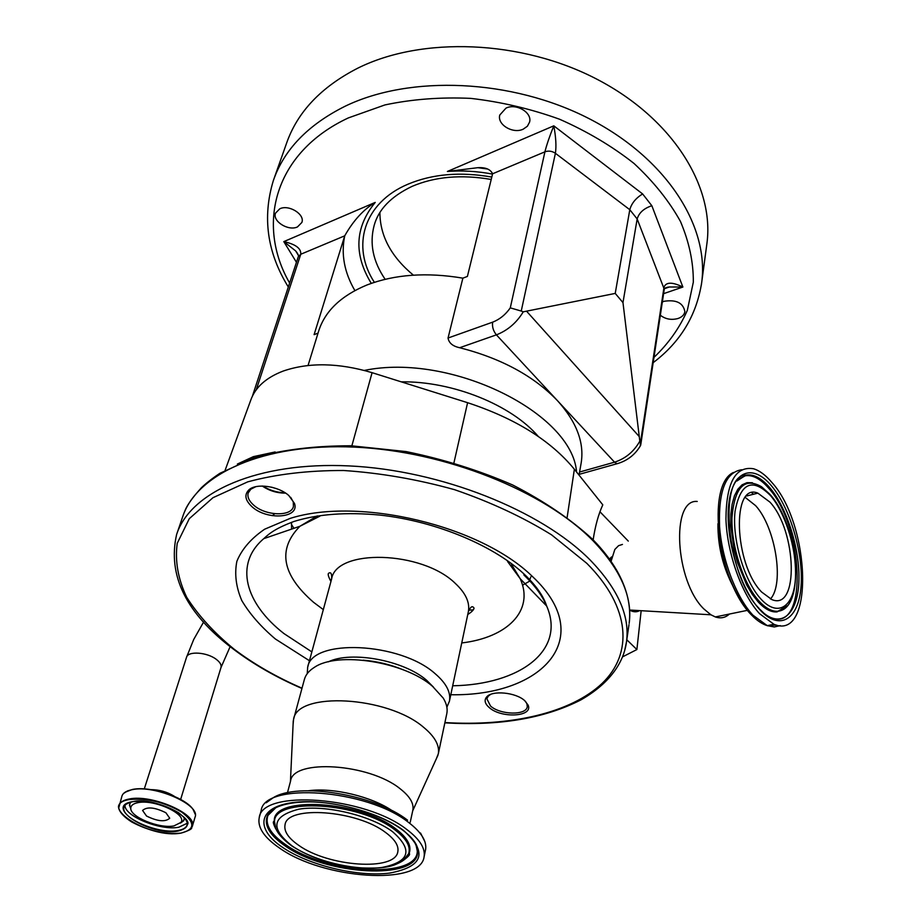 <?xml version="1.0" encoding="UTF-8"?>
<svg xmlns="http://www.w3.org/2000/svg" width="922" height="922" viewBox="0 0 922 922"><rect width="100%" height="100%" fill="white"/><g stroke="black" fill="none" stroke-linecap="round" stroke-linejoin="round"><path stroke-width="1.38" d="M173.912 825.928C159.137 828.89 129.622 816.754 130.786 808.064C130.959 805.344 133.39 803.535 138.07 802.636C154.516 799.028 187.477 814.414 180.931 822.424L173.912 825.928M165.879 812.743L169.729 818.229C165.315 822.182 157.581 821.456 146.529 816.028L142.587 810.45C147.047 806.508 154.804 807.269 165.879 812.743M252.202 506.904C245.079 500.369 244.019 494.653 249.009 489.755C256.466 482.932 278.571 486.148 288.863 495.587L294.475 503.412C300.007 518.141 267.23 520.642 252.202 506.904M489.121 707.474C484.868 703.693 484.027 700.213 486.609 697.02C491.968 690.071 515.813 692.307 524.722 700.662L528.099 705.088C533.596 716.832 501.199 718.653 489.121 707.474M255.763 486.701L250.83 489.19L248.191 492.97C247.165 496.97 249.032 501.061 253.792 505.233C265.571 515.905 291.26 516.839 293.427 506.547L293.288 501.948L290.649 497.292M490.516 694.45L488.176 696.237L486.862 698.784L490.516 706.01C500.289 715.034 526.554 715.564 527.269 706.644L526.923 703.774L525.425 701.308M271.587 487.185L277.268 488.914M262.851 486.055C269.673 490.343 277.107 492.602 285.152 492.821M285.613 493.12C277.107 493.178 269.339 490.815 262.297 486.044M446.882 707.243L449.44 701.135C451.008 692.422 446.306 683.329 435.345 673.867C400.275 641.942 311.406 638.22 307.66 667.355L307.245 673.636M433.536 687.19L426.656 680.309C403.986 660.371 351.144 650.552 328.278 661.858M446.755 713.835L446.824 713.513C447.781 708.672 446.571 703.521 443.194 698.058L432.602 686.394C404.77 661.754 337.683 651.151 314.356 667.367C308.951 670.732 305.62 674.8 304.352 679.56L293.634 719.114M436.21 759.06L438.296 753.885C439.782 745.483 434.884 736.62 423.624 727.32C387.505 695.96 296.919 691.235 293.553 719.402L293.104 724.323M412.802 810.346L412.86 810.092C414.047 803.385 409.771 796.251 400.033 788.679C369.111 763.462 293.046 758.645 290.591 780.969L287.457 792.747M279.343 847.929C322.804 879.162 420.455 886.215 424.085 856.884C425.526 848.436 419.798 839.331 406.89 829.57C365.181 796.481 262.044 789.048 259.232 817.607C257.319 827.288 264.015 837.395 279.343 847.929M298.498 845.174C328.082 866.749 395.457 871.59 397.843 851.617C398.88 845.716 394.858 839.377 385.765 832.601C356.987 810.161 287.042 805.148 285.048 824.752C283.78 831.229 288.263 838.04 298.498 845.174M529.447 580.537L530.865 576.838M291.513 522.301L291.583 529.124M331.482 579.489L329.903 579.615M403.225 669.81C390.386 664.52 377.04 661.304 363.199 660.175M275.159 451.953L253.366 456.644L237.334 464.089M225.141 470.197L250.772 400.136C255.302 387.309 266.101 377.617 283.169 371.07C308.928 362.231 338.57 362.761 372.085 372.672L467.592 402.695C515.294 418.415 550.883 440.601 574.371 469.263L602.792 504.841C598.493 514.153 595.266 525.828 593.134 539.877C602.654 549.581 610.491 559.689 616.657 570.211C627.075 588.42 631.247 606.134 629.173 623.33C632.676 597.202 620.69 569.738 593.203 540.937C544.66 491.161 444.9 451.042 354.279 447.101C263.531 443.033 196.317 473.989 182.625 516.942L176.909 533.665M622.5 656.902L636.883 649.549L626.799 639.787M599.957 511.768L628.274 541.087M538.31 436.475C511.468 404.931 452.714 381.143 401.22 381.823M364.317 370.425C450.962 352.504 572.32 413.102 576.561 471.995M521.241 311.048L510.281 307.867L544.914 151.83C546.642 144.904 549.604 136.237 553.799 125.83C555.92 137.113 556.45 146.264 555.401 153.294L521.241 311.048L523.258 311.82C516.608 322.769 507.653 330.445 496.405 334.859L459.675 347.721C501.372 358.393 534.045 376.13 557.683 400.897C576.573 421.965 584.41 442.629 581.183 462.879L581.021 463.789M459.675 347.721C452.771 346.257 448.899 343.03 448.046 338.028L492.648 322.158C499.678 319.427 505.556 314.667 510.281 307.867M308.052 365.492L318.528 331.517C324.798 311.256 340.99 295.72 367.071 284.933C394.8 274.353 426.725 272.094 462.867 278.156L448.046 338.028M492.532 174.097C477.193 171.204 462.141 170.328 447.389 171.469L477.815 167.689C485.502 167.251 490.435 169.279 492.613 173.774L467.396 276.439L462.867 278.156M447.389 171.469L553.799 125.83L642.622 193.943C635.811 198.126 631.535 203.382 629.795 209.709L615.228 293.415L523.258 311.82M664.497 288.667L669.384 286.984C666.226 287.341 664.52 288.102 664.266 289.266L637.16 218.952C639.004 212.786 643.89 208.372 651.842 205.721L682.879 287.042L669.384 286.984L664.658 288.471M492.613 173.774L544.914 151.83C548.555 150.54 552.059 151.035 555.401 153.294L629.795 209.709L637.16 218.952L622.972 302.612L615.228 293.415M618.846 463.247L617.002 463.743L614.548 462.187C625.485 458.626 633.898 451.63 639.822 441.189L640.387 443.182L664.013 287.191C666.053 281.925 672.345 281.878 682.879 287.042L663.61 293.657M639.822 441.189L622.972 302.612M662.353 301.967L663.944 301.31C676.206 299.396 683.179 302.831 684.873 311.613C684.32 314.782 682.026 317.076 678.004 318.505C671.354 320.28 665.465 319.185 660.348 315.243M279.769 208.81C288.805 204.2 305.194 214.4 301.851 222.467L297.506 226.904C288.436 231.399 272.151 221.257 275.54 213.12L279.769 208.81M505.994 108.116C516.251 102.976 532.363 112.599 529.585 122.084L527.396 126.233L523.212 129.172C512.92 134.186 496.912 124.574 499.793 115.008L505.994 108.116M273.799 179.283L286.581 143.198C297.437 112.058 321.063 87.094 357.482 68.32C421.688 36.142 521.437 39.738 597.214 79.361C673.141 118.915 714.55 186.82 706.943 243.339L706.713 245.079M379.899 212.625C380.037 235.905 391.205 256.754 413.39 275.159M298.152 254.772L295.674 250.922L283.803 241.622C295.628 244.238 301.275 248.444 300.756 254.265L298.279 256.742L252.409 396.149M318.021 333.153L314.102 334.64L344.724 235.825C353.31 220.646 363.487 209.513 375.242 202.402C354.866 227.365 353.541 254.345 371.278 283.365M640.26 446.052L640.387 443.182M641.159 610.71L636.883 649.549M609.384 559.02L611.701 556.865M610.226 560.196L610.848 558.997M611.056 561.394L614.824 549.466L618.57 545.674L622.454 544.429M729.394 614.052C725.407 617.763 720.716 618.72 715.345 616.945L710.908 614.79L703.97 609.039C675.065 581.471 670.686 498.733 697.239 501.453M769.928 502.098C796.746 530.899 799.282 611.378 771.864 599.588L761.653 592.051C733.808 563.884 731.538 481.791 757.861 493.143L769.928 502.098M750.854 614.317C734.995 595.981 724.462 570.511 719.264 537.883M780.266 625.623L774.296 626.96L767.254 625.646L752.928 615.17C736.182 597.318 721.88 559.481 719.563 526.45C718.342 491.172 725.683 472.271 741.588 469.747M759.647 613.775C741.876 594.782 727.009 553.142 725.937 518.936C726.317 482.586 735.502 465.852 753.505 468.756C759.555 470.566 765.64 475.084 771.749 482.31C810.599 524.549 814.437 641.712 773.938 624.286L759.647 613.775M776.439 625.081L767.968 625.496M760.005 609.915C739.94 588.628 724.83 537.468 728.772 504.103C732.414 470.404 752.813 463.293 771.426 485.767C790.119 507.803 803.592 553.5 801.057 586.173C798.798 619.135 780.024 631.697 760.005 609.915M738.418 479.21L745.31 475.775C752.813 474.669 760.662 478.887 768.867 488.441C802.832 525.263 808.26 627.479 773.973 618.72M784.829 608.151L776.877 611.92C771.046 612.346 764.857 609.062 758.299 602.054L752.34 594.459L746.728 585.09L737.45 562.455L734.131 550.054L730.789 525.436L730.869 514.153L732.126 504.15L734.477 495.748L737.831 489.248L742.049 484.845L746.97 482.667L752.398 482.748M639.649 610.618C636.641 612.323 633.299 612.162 629.634 610.134M230.154 646.622L220.992 667.516C221.626 664.993 220.104 662.307 216.44 659.472C207.289 652.142 187.869 650.782 186.532 657.305L144.281 788.932M151.024 789.658C159.356 789.681 167.089 791.871 174.223 796.216M125.046 792.263L132.33 789.474M132.48 789.451C149.986 785.625 185.518 797.426 193.09 809.47L194.669 812.363M118.719 808.087L121.958 796.032C123.029 792.908 126.441 790.788 132.192 789.67C154.723 784.553 200.639 804.779 195.095 817.03L192.318 826.343L190.681 829.028M129.149 799.017C151.727 794.003 197.838 814.207 192.318 826.343C190.255 827.749 195.89 828.452 181.046 833.108C165.026 834.571 148.603 830.872 131.777 822.009C116.587 812.351 118.212 805.471 118.903 805.309C119.975 802.209 123.387 800.112 129.149 799.017M129.311 799.558C146.794 797.864 164.254 802.059 181.703 812.109C195.395 822.62 195.153 829.604 180.977 833.085C149.698 839.216 95.542 804.987 129.311 799.558M132.549 801.656C147.866 800.192 163.171 803.857 178.453 812.662C190.497 821.859 190.301 828.002 177.888 831.079C150.367 836.496 102.838 806.358 132.549 801.656M187.166 822.355L187.108 824.948C186.175 827.795 183.052 829.662 177.739 830.549C158.25 834.445 119.491 817.537 124.101 806.9L125.669 804.526M187.293 823.242L178.741 827.253C160.555 830.86 124.343 816.212 124.966 805.286M130.786 808.49L129.599 804.768L130.578 802.152M184.435 817.676L183.801 820.303L180.631 822.839M628.988 624.667L626.511 641.758C629.968 615.884 617.821 588.605 590.068 559.931C541.041 510.362 440.37 470.162 349.069 465.91C257.641 461.53 190.139 492.025 176.598 534.576C167.343 575.478 186.256 613.649 233.324 649.088C253.239 664.151 276.116 677.267 301.943 688.457M624.632 650.678L626.511 641.758C624.69 655.853 616.311 679.618 580.895 699.902C544.625 718.422 499.275 726.063 444.853 722.836M444.911 722.56C510.465 726.571 570.718 713.098 602.124 683.398C633.08 653.698 630.902 607.517 586.818 563.342L551.563 534.841C522.901 517.104 490.562 502.052 454.581 489.686C417.459 479.359 380.452 472.963 343.549 470.497C307.879 470.427 275.943 474.219 247.718 481.86L212.959 497.707L189.275 518.694L177.231 543.3C174.846 560.979 178.015 578.993 186.728 597.341C198.265 615.47 214.019 632.711 233.969 649.065C253.688 664.013 276.37 677.059 302.013 688.192M450.8 694.739C543.058 696.421 597.617 637.459 532.478 576.55C480.915 525.782 359.211 496.532 290.257 518.36L264.66 529.205C251.118 538.436 241.852 549.143 236.862 561.314C234.372 574.003 236.02 587.083 241.783 600.545C249.712 613.925 260.914 626.741 275.39 639.004L309.458 660.728M317.295 515.917L299.915 526.266L263.784 538.644C233.923 563.976 245.194 603.414 283.941 633.564L311.855 651.9M452.69 685.784C519.397 684.689 566.189 650.782 546.677 606.042C542.228 595.566 534.622 585.182 523.846 574.902M319.853 516.182L299.915 526.266C277.291 549.374 281.844 574.729 313.595 602.331L323.322 609.615M461.749 642.945C507.135 637.609 534.622 610.825 520.239 578.762L511.526 564.448M468.295 612.024L468.364 611.666C470.036 602.481 465.645 593.03 455.214 583.315C421.873 550.561 335.931 548.429 331.597 579.085L307.741 667.055M392.346 810.841C372.085 796.677 333.096 787.307 308.593 790.719M425.491 850.119L425.561 849.784C427.024 841.29 421.319 832.14 408.458 822.343C366.91 789.163 264.015 781.879 261.156 810.611L259.312 817.318M407.559 820.188C375.047 794.522 297.368 781.891 273.004 797.876L266.216 802.774M282.697 847.445C309.262 865.493 357.886 877.145 389.695 873.088C423.578 866.622 428.05 852.297 403.133 830.1C376.983 810.542 322.204 797.403 290.05 802.993C257.492 808.294 255.694 829.489 282.697 847.445M284.852 845.705C325.593 875.209 417.897 880.741 417.551 852.262L417.77 848.978C416.617 843.111 411.604 836.83 402.73 830.111C381.823 814.552 341.855 802.301 310.195 801.863C291.859 801.898 278.721 804.86 270.791 810.726L267.138 816.431C264.049 825.616 269.962 835.378 284.852 845.705M279.654 805.92C273.119 808.594 268.947 812.098 267.138 816.431L267.922 815.451C264.856 824.579 270.722 834.283 285.497 844.552C325.95 873.895 417.654 879.358 417.286 851.041L415.73 843.572M272.924 809.159L267.922 815.451L276.139 807.384M404.285 859.258L409.356 852.758C411.673 845.405 407.04 837.349 395.457 828.59C360.029 800.676 273.35 795.663 274.295 820.58L275.759 828.175M397.797 863.476C403.536 861.033 407.144 857.794 408.619 853.76C410.912 846.465 406.302 838.478 394.8 829.8C359.615 802.117 273.569 797.104 274.491 821.813L274.295 820.58L273.684 821.606C272.82 821.859 273.511 824.28 275.736 828.901M292.309 846.062C314.39 861.171 355.247 870.967 381.743 867.498C409.829 861.978 413.413 850.026 392.495 831.632C370.702 815.474 325.581 804.652 298.855 809.182C271.909 816.108 269.731 828.394 292.309 846.062M473.217 609.88L468.837 610.157M293.957 528.306L291.41 524.353M529.885 581.01L522.532 585.193M372.085 372.672L351.87 445.81M467.592 402.695L453.958 462.74M574.371 469.263L567.145 517.334M642.622 193.943L651.842 205.721M639.096 436.394L526.911 311.59M296.446 262.297L283.803 241.622L375.242 202.402M374.367 282.316C351.063 246.693 363.28 202.955 408.031 184.17C432.568 173.924 460.493 171.561 491.806 177.082M653.975 357.39C668.496 343.56 679.618 327.875 687.339 310.322L693.321 282.178C693.482 262.309 689.195 242.071 680.459 221.464C669.142 201.031 653.629 181.669 633.921 163.378C612.035 146.149 587.245 131.431 559.55 119.226C530.726 108.819 501.119 101.869 470.727 98.377C440.589 97.006 411.984 99.196 384.912 104.935L348.332 117.924C274.249 152.487 255.913 224.553 289.623 283.042M288.321 286.996C267.15 252.72 262.182 217.2 273.396 180.424C284.16 149.525 307.994 124.839 344.909 106.341C410.025 74.647 511.779 78.796 589.227 118.719C666.837 158.572 709.26 226.409 701.7 282.455L701.331 285.14M374.332 224.841L374.136 225.51C369.353 243.615 373.03 261.548 385.142 279.297M354.866 290.568C344.309 272.428 340.921 254.184 344.724 235.825L300.756 254.265L256.27 389.764M579.581 472.029L614.548 462.187L496.405 334.859C493.258 330.952 492.014 326.711 492.648 322.158M733.808 587.798C723.044 567.687 717.754 546.331 717.938 523.719M745.276 497.454L755.625 505.659C775.414 527.177 784.645 583.695 770.446 598.989M751.926 492.867L753.493 494.25M736.828 481.053L745.99 475.107C753.585 473.873 761.549 478.115 769.893 487.83C787.181 508.206 800.042 549.57 798.913 580.987C797.968 612.542 782.49 628.355 763.946 613.257L759.924 609.338M787.296 605.754L778.03 611.217C772.187 611.759 765.963 608.485 759.371 601.432C743.581 584.479 731.019 546.008 731.987 517.346C734.638 487.162 744.503 476.962 761.549 486.758L769.882 494.273M760.996 599.116C744.365 581.298 731.884 539.024 735.064 511.249C740.539 482.632 752.364 477.412 770.527 495.587C786.201 513.923 797.553 552.382 795.352 579.696C793.381 607.241 777.592 617.348 760.996 599.116M769.305 494.088L770.711 495.805M220.992 667.516L180.643 799.455M195.234 814.345L193.09 809.47M187.108 824.948C194.438 818.506 153.64 796.182 132.618 801.691C126.706 803.442 123.871 805.183 124.101 806.9L124.147 806.75M130.786 808.064L129.391 805.067L130.82 808.801M180.931 822.424L183.801 820.672L180.424 823.092M123.629 793.404L127.904 790.73M186.532 657.305L193.724 639.453L203.635 621.993M250.83 489.19L249.009 489.755M488.176 696.237L486.609 697.02M263.784 538.644C270.146 532.582 277.234 527.718 294.037 521.437C318.009 514.05 346.614 511.929 379.864 515.075C436.993 521.264 496.37 546.573 526.658 576.527C537.077 587.003 543.75 596.834 546.677 606.042L520.239 578.762L507.596 561.533M330.952 581.459C328.601 577.195 327.759 574.51 328.428 573.403C330.848 571.698 331.932 573.53 331.643 578.889M467.765 614.501C471.764 611.943 473.85 609.811 474.035 608.094C472.387 605.477 470.508 606.676 468.364 611.666L449.44 701.135M446.824 713.513L438.296 753.885M412.699 810.83L437.962 755.199M412.86 810.092L410.232 822.251M420.513 833.015L424.823 841.521M425.71 848.874L424.085 856.884M414.612 842.178C416.352 845.739 417.251 848.689 417.286 851.041L417.551 852.262M404.113 859.811C408.239 856.642 410.036 854.694 409.483 853.956L409.356 852.758L408.619 853.76C398.811 868.213 382.411 868.766 357.967 867.798C332.289 864.928 310.288 857.691 291.986 846.073C275.54 833.995 274.572 826.481 274.491 821.813M272.324 515.686L274.721 513.727M290.43 781.602L293.265 720.727M526.923 703.774L528.099 705.088M293.288 501.948L294.475 503.412M592.235 538.967C570.66 519.167 544.13 501.165 512.667 484.972C479.014 470.37 443.494 459.237 406.083 451.573L351.075 445.775C315.589 445.741 283.665 449.579 255.29 457.277L219.92 473.286C212.325 478.368 206.125 483.209 201.342 487.796C191.96 498.191 186.417 506.109 184.711 511.526M579.039 475.095L581.183 462.879M487.519 169.003L477.815 167.689M491.219 179.467C461.323 174.316 434.954 176.609 412.088 186.371C391.135 196.374 378.481 209.421 374.136 225.51M653.179 362.657C680.378 342.143 696.559 315.405 701.7 282.455L706.943 243.339M298.279 256.742C298.866 255.763 297.99 253.827 295.674 250.922L298.279 255.21M664.266 289.266L640.732 444.946M579.166 474.346L617.002 463.743C627.294 460.827 635.166 454.719 640.617 445.407M733.416 472.479C705.987 484.684 717.535 581.667 751.626 615.089C756.962 620.621 762.344 624.194 767.772 625.831M773.938 624.286L767.254 625.646M745.99 475.107C717.938 474.392 726.34 576.02 759.117 608.439M776.877 611.92L785.256 607.794M745.068 475.821L745.956 475.118M737.911 479.82L745.31 475.775M770.458 494.93C798.636 526.773 805.77 608.566 778.03 611.217L777.108 611.897M757.861 493.143L746.532 496.013M629.622 610.03L710.908 614.79M715.345 616.945L747.465 610.329"/></g></svg>
